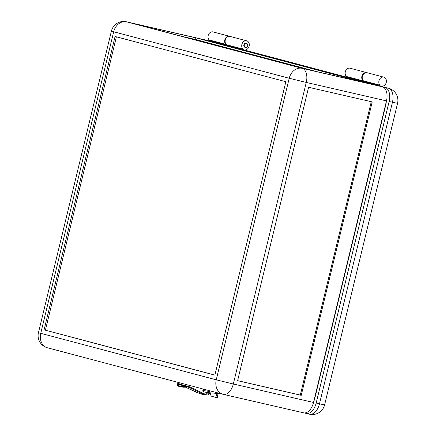 <?xml version="1.0" encoding="UTF-8"?>
<svg xmlns="http://www.w3.org/2000/svg" width="436" height="436" viewBox="0 0 436 436"><rect width="100%" height="100%" fill="white"/><g stroke="black" fill="none" stroke-linecap="round" stroke-linejoin="round"><path stroke-width="0.65" d="M215.864 393.277A2.349 1.902 104.8 0 0 215.945 393.588L217.046 396.891L217.826 396.444A1.008 0.458 59.9 0 1 217.76 397.163L216.986 397.61A1.008 0.458 -120.1 0 0 217.046 396.891M350.217 68.25A4.611 3.739 104.8 0 0 350.119 68.223A4.611 3.739 104.8 0 0 350.021 68.201A4.611 3.739 104.8 0 0 345.568 71.003A4.611 3.739 104.8 0 0 346.565 76.523L363.172 80.922A0.42 0.338 -75.2 0 1 363.286 81.347L363.199 81.717M366.959 72.698A4.611 3.739 104.8 0 0 366.725 72.621A4.611 3.739 104.8 0 0 366.627 72.599A4.611 3.739 104.8 0 0 362.169 75.401A4.611 3.739 104.8 0 0 363.172 80.922M246.536 43.387A2.098 1.7 -75.2 0 1 247.648 45.824A2.098 1.7 -75.2 0 1 245.506 47.453A2.098 1.7 -75.2 0 1 245.463 47.442A2.098 1.7 -75.2 0 1 244.345 45.006A2.098 1.7 -75.2 0 1 246.493 43.377A2.098 1.7 -75.2 0 1 246.536 43.387L246.062 43.262A2.098 1.7 104.8 0 0 246.018 43.251A2.098 1.7 104.8 0 0 243.871 44.881A2.098 1.7 104.8 0 0 244.988 47.317A2.098 1.7 104.8 0 0 245.032 47.328M230.197 36.461A4.611 3.739 104.8 0 0 230.099 36.433A4.611 3.739 104.8 0 0 230.006 36.411A4.611 3.739 104.8 0 0 225.548 39.213A4.611 3.739 104.8 0 0 226.546 44.734L243.152 49.132A0.42 0.338 -75.2 0 1 243.266 49.557L243.179 49.922M245.479 50.532L245.588 50.091A0.42 0.338 -75.2 0 1 245.882 49.759A4.611 3.739 104.8 0 0 249.305 45.317A4.611 3.739 104.8 0 0 246.705 40.831A4.611 3.739 104.8 0 0 246.607 40.81A4.611 3.739 104.8 0 0 242.149 43.611A4.611 3.739 104.8 0 0 243.152 49.132M304.312 412.93L306.099 413.404A12.579 7.358 -77 0 0 306.236 413.437A12.579 7.358 -77 0 0 316.171 403.066L389.125 101.501L397.55 103.337A12.579 12.579 0 0 0 388.547 88.219A12.579 10.202 -75.2 0 0 388.285 88.154A12.579 7.358 103 0 1 392.444 102.264L319.484 403.823L316.171 403.066M382.595 86.764L384.966 87.391A12.579 7.358 103 0 1 389.125 101.501M208.577 40.761A12.579 7.358 103 0 1 209.187 40.837M243.266 49.557L226.666 45.159L226.573 45.524M226.666 45.159A0.42 0.338 104.8 0 0 226.546 44.734M363.286 81.347L346.68 76.949A0.42 0.338 104.8 0 0 346.565 76.523M346.68 76.949L346.593 77.319M245.501 50.445L346.615 77.232M216.986 397.61A1.008 0.458 -120.1 0 1 216.774 397.627L211.749 396.297A1.008 0.458 -120.1 0 1 210.882 395.256L210.059 392.803M217.826 396.444L216.79 393.354M206.522 40.226A12.579 7.358 103 0 1 206.659 40.254A12.579 7.358 103 0 1 206.795 40.286L126.587 21.833L302.11 68.327A12.579 10.202 104.8 0 0 289.21 78.267L306.268 82.437A12.579 7.358 -77 0 0 302.11 68.327L382.318 86.78L363.341 81.755L363.471 81.21A0.42 0.338 104.8 0 0 363.384 80.807L379.985 85.205A4.611 3.739 -75.2 0 1 379.331 79.734A4.611 3.739 -75.2 0 1 383.702 77.123A4.611 3.739 -75.2 0 1 383.8 77.15A4.611 3.739 -75.2 0 1 386.4 81.636A4.611 3.739 -75.2 0 1 382.982 86.077A0.42 0.338 -75.2 0 0 382.683 86.404L382.574 86.857M363.384 80.807A4.611 3.739 -75.2 0 1 362.73 75.335A4.611 3.739 -75.2 0 1 367.101 72.725A4.611 3.739 -75.2 0 1 367.199 72.752A4.611 3.739 -75.2 0 1 367.292 72.779M206.795 40.286L209.166 40.913L209.296 40.374A0.42 0.338 104.8 0 0 209.209 39.97L225.81 44.368A4.611 3.739 -75.2 0 1 225.156 38.897A4.611 3.739 -75.2 0 1 229.532 36.286A4.611 3.739 -75.2 0 1 229.625 36.308A4.611 3.739 -75.2 0 1 229.859 36.379M209.209 39.97A4.611 3.739 -75.2 0 1 208.555 34.498A4.611 3.739 -75.2 0 1 212.926 31.888A4.611 3.739 -75.2 0 1 213.024 31.91A4.611 3.739 -75.2 0 1 213.117 31.937M363.341 81.755L225.772 45.311L225.903 44.772L209.296 40.374M209.166 40.913L225.772 45.311M303.053 68.463L366.687 83.102L195.911 37.867L132.272 23.222L303.053 68.463M382.318 86.78A12.579 7.358 103 0 1 386.476 100.89L313.522 402.455A12.579 7.358 103 0 1 303.581 412.827A12.579 7.358 103 0 1 303.445 412.794M308.595 87.276L237.615 380.688L301.249 395.327L372.23 101.915L308.595 87.276M285.853 81.712L115.071 36.477L44.091 329.883L214.866 375.123L285.853 81.712M386.301 101.615A12.579 7.358 103 0 1 385.767 104.951L314.787 398.357A12.579 7.358 103 0 1 313.735 401.556M379.985 85.205A0.42 0.338 -75.2 0 1 380.078 85.609L363.471 81.21M379.947 86.154L380.078 85.609M225.81 44.368A0.42 0.338 -75.2 0 1 225.903 44.772M195.911 37.867L195.513 39.496L181.687 36.313M195.513 39.496L316.879 71.646M116.39 36.826L45.415 330.188L214.877 375.08M45.415 330.188L44.091 329.883M301.249 395.327L300.3 395.076L371.276 101.697M237.62 380.655L300.3 395.076M184.275 387.223L184.112 387.233A13.418 2.883 177.1 0 1 179.512 386.558A13.418 2.883 177.1 0 1 177.278 385.424L177.158 384.536A0.839 0.681 104.8 0 0 177.501 383.996L177.528 383.903A0.42 0.338 -75.2 0 1 177.735 383.604A7.968 6.458 -75.2 0 1 179.872 382.857M187.082 384.765A7.968 6.458 -75.2 0 0 184.946 385.517A0.42 0.338 -75.2 0 0 184.739 385.811L185.093 386.007A0.839 0.681 -75.2 0 1 184.75 386.547L184.112 386.579A13.418 2.883 177.1 0 1 179.479 385.904A13.418 2.883 177.1 0 1 177.239 384.759L177.158 384.536M204.064 394.771L199.988 393.686A3.94 3.194 -75.2 0 1 199.541 393.528L203.623 394.607A3.94 3.194 -75.2 0 0 204.064 394.771A3.94 3.194 -75.2 0 0 205.814 394.64M203.983 391.991A1.341 1.09 -75.2 0 1 202.86 390.438A1.341 1.09 -75.2 0 1 204.593 389.55M206.424 394.842A2.938 2.382 -75.2 0 1 206.233 394.803A2.938 2.382 -75.2 0 1 205.901 394.684L205.094 394.22A0.67 0.387 115.2 0 1 204.489 394.694L188.902 387.342A7.968 6.458 104.8 0 0 188.003 387.015A7.968 6.458 104.8 0 0 185.747 386.912M209.64 392.771A2.938 2.382 -75.2 0 1 206.719 394.929L189.529 386.819A8.638 7.003 -75.2 0 0 185.916 386.389L184.75 386.547M185.093 386.007L185.115 385.915A0.42 0.338 -75.2 0 1 185.327 385.615A7.968 6.458 -75.2 0 1 187.458 384.868M206.381 392.427A1.848 1.499 104.8 0 0 207.422 393.888A1.848 1.499 104.8 0 0 207.492 393.904M203.623 394.607L204.489 394.694M205.062 394.286L205.901 394.684M197.655 392.885A0.67 0.387 115.2 0 1 197.617 392.869L185.24 387.032L199.541 393.528M177.528 383.903L177.883 384.1A0.839 0.681 -75.2 0 1 177.261 384.765L178.706 384.481A8.638 7.003 -75.2 0 1 181.343 384.557L185.327 385.615M177.904 384.002A0.42 0.338 -75.2 0 1 178.117 383.707A7.968 6.458 -75.2 0 1 180.248 382.955M204.07 389.353A1.341 1.09 -75.2 0 1 204.233 389.462L202.931 390.454L203.607 391.899L203.236 391.8M184.112 386.579L184.09 386.574A0.839 0.681 104.8 0 0 184.711 385.909M184.112 387.233L184.755 386.618M206.522 392.449A1.848 1.499 104.8 0 0 207.563 393.921A1.848 1.499 104.8 0 0 209.411 392.754M209.209 390.629L209.351 391.637L208.381 392.667L203.607 391.899M218.441 393.076L217.749 393.43L208.381 392.667M215.945 393.588L214.283 393.147M384.966 87.391L388.547 88.219M245.528 50.342L346.642 77.123L245.528 50.336M324.597 404.897L319.484 403.823A12.579 7.358 -77 0 1 309.549 414.2A12.579 12.579 0 0 0 324.597 404.897L397.55 103.337M309.413 414.167A12.579 7.358 -77 0 0 309.549 414.2L306.236 413.437M206.659 40.254L126.451 21.8A12.579 7.358 -77 0 1 126.587 21.833A12.579 10.202 104.8 0 0 113.687 31.774L289.21 78.267L216.251 379.827L40.733 333.333L113.687 31.774L111.403 31.103L38.45 332.663A12.579 12.579 0 0 0 47.453 347.781A12.579 10.202 -75.2 0 1 40.733 333.333L38.45 332.663M313.522 402.455L233.315 384.002L306.268 82.437L386.476 100.89M233.315 384.002L216.251 379.827A12.579 10.202 104.8 0 0 222.976 394.275A12.579 10.202 104.8 0 0 223.237 394.34A12.579 7.358 103 0 0 223.374 394.373A12.579 7.358 103 0 0 233.315 384.002M184.739 385.811L185.115 385.915M187.082 386.857L188.902 387.342A0.67 0.387 -64.8 0 0 189.529 386.819M184.297 387.217L185.665 386.95A0.67 0.365 -101.1 0 1 185.573 386.945L184.439 387.168M184.662 386.056L178.706 384.481M177.501 383.996L177.883 384.1M177.735 383.604L178.117 383.707M188.003 387.015L185.665 386.95A0.67 0.365 -101.1 0 0 185.916 386.389M209.367 391.49L202.931 390.454M350.119 68.223L366.725 72.621M230.099 36.433L246.705 40.831M303.581 412.827L223.374 394.373A12.579 12.579 0 0 1 222.976 394.275L47.453 347.781M229.625 36.308L213.024 31.91M245.463 47.442L244.988 47.317M383.8 77.15L367.199 72.752M126.451 21.8A12.579 12.579 0 0 0 111.403 31.103M206.233 394.803L206.615 394.902M206.413 389.888L203.879 389.37M217.755 393.43L219.008 393.223"/></g></svg>
